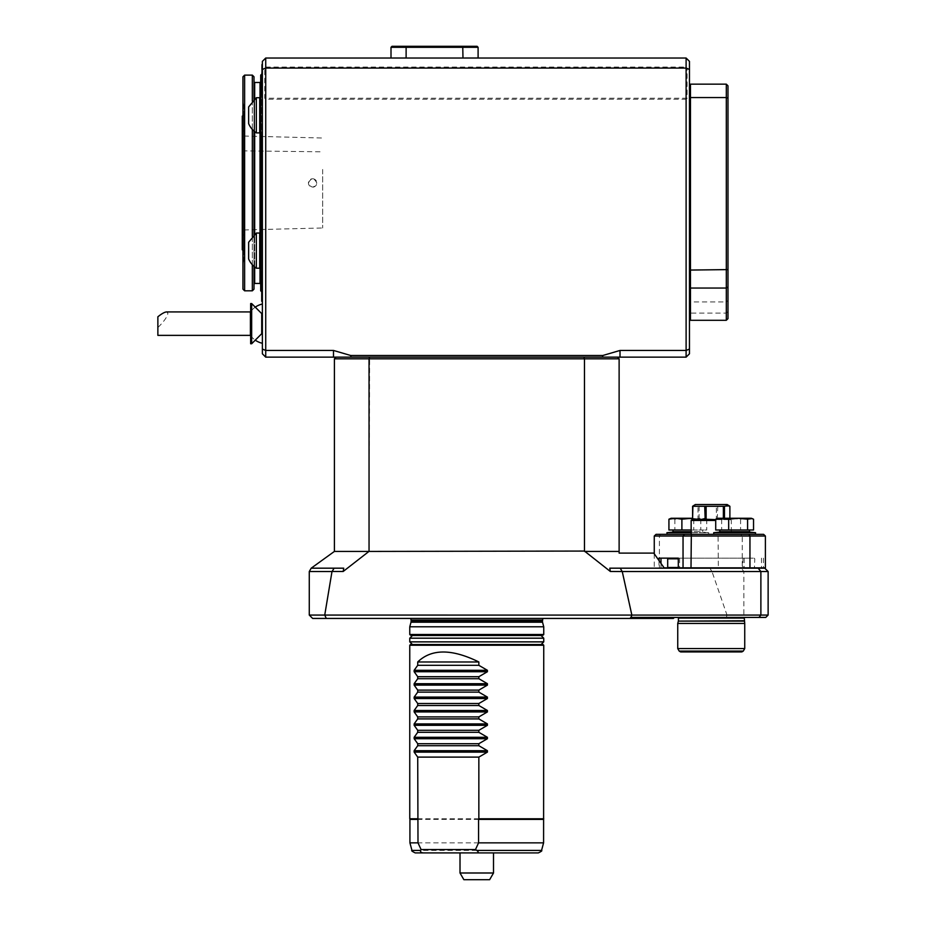 <?xml version="1.0" encoding="UTF-8"?>
<svg xmlns="http://www.w3.org/2000/svg" width="926" height="926" viewBox="0 0 926 926"><rect width="100%" height="100%" fill="white"/><g stroke="black" fill="none" stroke-linecap="round" stroke-linejoin="round"><path stroke-width="0.69" stroke-dasharray="4.63 3.47" d="M312.629 178.776A4.19 4.19 0 0 1 316.808 182.966A4.19 4.19 0 0 1 312.629 187.156A4.19 4.19 0 0 1 308.439 182.966A4.19 4.19 0 0 1 312.629 178.776M308.439 182.966C311.229 177.572 314.018 177.572 316.808 182.966C314.018 188.36 311.229 188.36 308.439 182.966M322.676 169.446L322.676 227.981L322.676 169.446M243.955 150.869L243.955 229.961L243.955 136.053L243.955 150.869L322.676 151.818M242.948 76.777L242.948 289.155M242.948 102.173L242.948 263.76L242.948 102.173L243.955 105.923L243.955 260.009L243.955 105.923M689.465 312.166L690.472 313.104L690.472 301.945L726.308 301.945L726.308 313.104L727.986 311.541L727.986 300.452L726.308 301.945L726.308 288.044L727.986 286.956L727.986 85.829L726.308 84.15L726.308 288.044L690.472 288.044L690.472 270.056L689.465 269.79L689.465 319.296L689.465 97.971L689.465 269.79M689.465 301.054L690.472 301.945L690.472 288.044L689.465 287.384M727.986 269.605L690.472 270.056L690.472 97.554L689.465 97.971L689.465 85.157L689.465 97.971M727.986 98.249L726.308 97.554L690.472 97.554L690.472 84.15L689.465 85.157M726.308 84.15L690.472 84.15M690.472 320.303L690.472 313.104L726.308 313.104L726.308 320.303M727.986 286.956L727.986 300.452M727.986 311.541L727.986 318.625M254.002 81.812L254.002 284.132L254.002 81.812M260.704 81.812L260.704 284.132L260.704 81.812M260.704 75.11L260.704 290.822M260.704 271.144L260.704 230.111M260.704 135.821L260.704 94.788M261.711 291.829L261.711 74.103L261.711 291.829M261.711 136.134L261.711 301.216M261.711 271.468L261.711 229.798M261.711 64.727L261.711 94.464M689.465 69.462L689.465 61.371L686.108 58.025L265.727 58.025L265.727 67.066L264.72 68.489L264.72 98.225L265.727 99.221L686.108 99.221L686.108 357.147L689.465 353.801L689.465 69.462L687.115 68.489L687.115 98.225L686.108 99.221M265.727 67.066L686.108 67.066L687.115 68.489M686.108 67.066L686.108 58.025M265.727 58.025L262.382 61.371L262.382 349.067L265.727 350.456L333.499 350.456L350.665 355.48L602.861 355.48L620.015 350.456L686.108 350.456L689.465 349.067M687.115 98.225L264.72 98.225M391.004 58.025L406.201 58.025L391.004 58.025L391.004 47.307L392.011 46.3M406.201 58.025L391.015 57.991M602.861 355.48L602.375 357.147L265.727 357.147L265.727 99.221M686.108 357.147L602.375 357.147M262.382 69.462L264.72 68.489M406.132 57.991L406.132 47.307L462.988 47.307L462.757 46.3L392.022 46.3M462.907 58.025L462.988 47.307L478.094 47.307M478.094 57.991L462.988 57.991M262.382 349.067L262.382 353.801L265.727 357.147M350.665 355.48L351.151 357.147M262.382 323.649L262.382 343.28L262.382 323.649M262.382 230.076L262.382 64.392L262.046 229.833M406.364 46.3L406.132 47.307L391.015 47.307M250.414 335.374L250.414 311.935M261.711 333.707L261.711 313.601M262.382 135.867L262.046 230.03M262.382 136.064L260.75 136.238L260.75 94.371L260.75 136.238L260.75 94.371L262.382 94.533M262.046 64.392L262.046 94.498M262.382 271.399L260.75 271.561L260.75 229.694L260.75 271.561L260.75 229.694L262.382 229.868M261.711 257.254L262.382 257.567L262.046 301.54M262.046 271.434L262.046 257.59M477.087 46.3L462.757 46.3M157.871 335.374L157.871 327.549C164.076 321.415 167.421 316.646 167.919 313.266L166.576 311.935M251.664 343.754L251.664 303.554M259.697 115.299L259.697 126.191L259.697 115.299M259.697 250.633L259.697 239.741L259.697 250.633M157.871 327.549L157.871 316.785M250.657 343.754L250.657 303.554M259.697 97.716L259.697 132.893L259.697 97.716L259.697 132.893L256.352 132.893L256.352 97.716L256.352 132.893L256.352 97.716L259.697 97.716M259.697 268.216L259.697 233.039L259.697 268.216L259.697 233.039L256.352 233.039L256.352 268.216L256.352 233.039L256.352 268.216L259.697 268.216M256.352 132.893A21.101 21.101 0 0 1 248.643 123.679L248.643 106.93L248.643 123.679L248.643 106.93L256.352 97.716M256.352 268.216A21.101 21.101 0 0 1 248.643 259.002L248.643 242.253L248.643 259.002L248.643 242.253L256.352 233.039M254.002 76.777L254.002 289.155M254.002 266.41L254.002 234.845M254.002 131.087L254.002 99.522M252.335 75.11L252.335 290.822M252.335 264.743L252.335 236.512M252.335 129.42L252.335 101.189M244.626 75.11L244.626 290.822M583.901 357.147L617.445 357.147L583.901 357.147L584.468 358.825L334.402 358.825L334.402 551.433L311.205 568.182L343.731 568.182L311.205 568.182L343.731 568.182L343.187 571.469L331.994 571.527L324.737 615.072L309.272 615.072L312.629 618.429L630.212 618.429L630.699 617.422L742.027 617.422L743.867 615.072L743.867 571.527L741.228 568.182L609.783 568.182L610.338 571.469L711.839 571.469L709.941 568.182M409.767 626.798L543.747 626.798M543.747 634.507L409.767 634.507M543.087 635.178L410.438 635.178M538.897 635.178L414.628 635.178L538.897 635.178M476.763 635.514L415.369 635.514L476.763 635.514M334.124 568.182L332.098 571.469M311.205 568.182L309.272 571.527L331.994 571.527M653.791 553.111L619.124 553.111L619.124 551.433L584.468 551.063L334.39 551.433M368.953 551.433L343.187 571.469M309.272 571.527L309.272 615.072M768.129 615.072L726.991 615.072L711.99 571.527L768.129 571.527M326.299 618.429L324.737 615.084L726.979 615.084L726.354 617.422M584.561 551.433L610.338 571.469M765.779 617.422L742.027 617.422M673.387 618.429L630.212 618.429M744.238 617.422L678.226 617.422L744.238 617.422M410.658 618.429L542.856 618.429L410.658 618.429M553.806 618.429L600.696 618.429L553.806 618.429M764.76 568.182L741.228 568.182M609.783 568.182L664.336 568.182L609.783 568.182M754.111 568.182L668.364 568.182L754.111 568.182M697.891 568.182L677.797 568.182L697.891 567.846M744.678 568.182L724.583 568.182L744.678 568.182M369.046 551.063L369.624 357.147M584.468 551.063L584.468 358.825L619.124 358.825L619.124 551.433M751.38 518.271L717.882 518.271M692.59 518.271L671.095 518.271M753.544 519.208L747.062 518.271L740.58 519.208L731.123 518.271L721.667 519.208L717.037 518.583M704.593 518.271L700.808 519.208L691.352 518.271M705.438 518.583L706.746 519.208L700.264 518.271L693.782 519.208L684.337 518.271L674.88 519.208L670.239 518.583M740.58 519.208L740.58 529.996L753.544 529.996M721.667 519.208L721.667 529.996L740.58 529.996M715.717 529.996L721.667 529.996M700.808 519.208L700.808 529.996L691.143 529.996M706.746 519.208L706.746 529.996L700.808 529.996M693.782 519.208L693.782 529.996L706.746 529.996M674.88 519.208L674.88 529.996L693.782 529.996M668.931 529.996L674.88 529.996M731.517 529.996L749.504 529.996L731.517 529.996M684.731 529.996L702.718 529.996L684.731 529.996M727.153 504.531L695.322 504.531M749.504 531.663L719.757 531.663M691.143 531.663L672.97 531.663M729.885 506.279L698.007 506.279L693.632 505.515M745.523 531.663L723.738 531.663L745.523 531.663M698.725 531.663L676.952 531.663L698.725 531.663L708.772 532.716L691.143 532.716M729.885 518.271L729.572 506.279M730.035 519.613L717.291 519.613L729.572 519.278M717.754 506.279L717.291 519.613M717.754 519.278L716.342 519.278L716.342 506.279M717.025 519.613L698.424 519.613L716.342 519.278M699.107 506.279L699.107 519.278L698.424 519.613M699.107 519.278L698.007 519.278L698.007 506.279M692.428 519.613L705.184 519.613M705.45 519.613L715.717 519.613M723.368 518.271L724.051 519.613M723.368 519.278L724.468 519.278L724.468 518.271M724.468 519.278L729.885 519.278M724.248 519.613L730.093 519.613M713.691 532.716L755.57 532.716M666.905 532.716L708.772 532.716L708.61 534.348L667.079 534.348L708.61 534.348M715.717 520.447L691.143 520.447M726.134 534.348L755.396 534.348L726.134 534.348M711.237 534.348L731.332 534.348L711.237 534.348M763.614 534.348L656.048 534.348M654.265 536.027L742.235 536.027L740.742 534.348M765.397 536.027L742.235 536.027L742.235 567.846L718.368 567.846L718.044 534.348M718.368 567.846L659.416 567.846L659.416 536.027L660.446 534.348M753.162 558.135L668.364 558.135L753.162 558.135M659.011 558.135L660.99 558.135M660.99 563.402L660.99 567.846L664.104 567.846M668.028 567.846L742.235 567.846M742.883 558.135L742.883 567.846M744.168 558.135L744.168 567.846M654.265 553.794L654.265 567.846L660.99 567.846M659.416 567.846L654.265 567.846M761.473 558.135L761.473 567.846L678.307 567.846M679.591 558.135L679.591 567.846M659.011 560.566L659.011 567.846M765.397 567.846L761.473 567.846M763.464 558.135L763.464 567.846M734.631 567.846L744.678 567.846L734.631 567.846M678.307 558.806L667.692 558.806M678.307 567.511L667.692 567.511M744.736 623.453L677.739 623.453M744.736 648.57L677.739 648.57M741.159 651.927L680.645 651.927M541.073 635.514L412.44 635.514M412.44 644.554L541.073 644.554L412.44 644.554M543.585 842.857L409.929 842.857M543.585 819.406L409.929 819.406M543.747 818.781L409.767 818.781M538.319 852.904L415.195 852.904M493.512 852.904L460.014 852.904L493.512 852.904L493.512 872.998L460.014 872.998M409.767 645.225L543.747 645.225M543.087 644.554L410.438 644.554M489.634 879.7L463.88 879.7M600.696 618.591L553.806 618.591M243.955 115.137L243.955 250.796L243.955 115.137L242.276 116.097L242.276 249.835M243.955 131.376L243.955 234.556L243.955 131.376L242.276 129.709L242.276 236.223L242.276 129.709M254.673 82.472L254.673 283.46M254.673 266.977L254.673 234.278M254.673 131.654L254.673 98.955M260.032 82.472L260.032 283.46M260.032 264.732L260.032 236.535M260.032 129.397L260.032 101.2M620.015 350.456L620.015 357.147M333.499 350.456L333.499 357.147M542.532 622.226L410.994 622.226M542.416 621.358L411.109 621.358M542.416 620.096L411.109 620.096M744.064 620.767L678.411 620.767M744.064 618.093L678.411 618.093M744.11 621.115L678.364 621.115M743.277 651.082L679.186 651.082M543.747 638.188L409.767 638.188M543.747 641.868L409.767 641.868M541.56 850.415L411.966 850.415M243.955 229.961L322.676 227.981M243.955 136.041L322.676 138.02M255.263 307.154A20.094 20.094 0 0 0 250.657 311.599M250.657 335.71A20.094 20.094 0 0 0 255.263 340.155M259.697 126.191L260.75 136.238M259.697 104.418L260.75 94.371M259.697 261.514L260.75 271.561M259.697 239.741L260.75 229.694M702.718 531.663L702.718 529.996M730.498 519.613L731.332 520.447L731.332 534.348M754.111 558.135L754.783 558.806L754.447 567.846M243.955 260.009L242.948 263.76M243.955 234.556L242.276 236.223M242.948 250.217L243.955 250.796"/><path stroke-width="1.39" d="M254.002 266.41L254.002 289.155L252.335 290.822L244.626 290.822L242.948 289.155L242.948 76.777L244.626 75.11L252.335 75.11L254.002 76.777L254.002 99.522M726.308 84.15L727.986 85.829L727.986 318.625L726.308 320.303L726.308 84.15L690.472 84.15L689.465 85.157M690.472 84.15L690.472 97.554L689.465 97.971M727.986 98.249L726.308 97.554L690.472 97.554L690.472 270.056L689.465 269.79M727.986 269.605L690.472 270.056L690.472 288.044L689.465 287.384M727.986 286.956L726.308 288.044L690.472 288.044L690.472 320.303L689.465 319.296M254.002 81.812L254.673 82.472L260.032 82.472L260.704 81.812M261.711 291.829L260.704 290.822L260.704 271.144M260.704 230.111L260.704 135.821M260.704 94.788L260.704 75.11L261.711 74.103M262.382 301.54L261.711 301.216L261.711 271.468M261.711 229.798L261.711 136.134M261.711 94.464L262.046 64.392L262.046 94.498M686.108 58.025L265.727 58.025L265.727 68.073L686.108 68.073L686.108 58.025L689.465 61.371L689.465 353.801L686.108 357.147L686.108 68.073L689.465 69.462M689.465 349.067L686.108 350.456L620.015 350.456L620.015 357.147L686.108 357.147M333.499 357.147L265.727 357.147L265.727 350.456L262.382 349.067L262.382 69.462L265.727 68.073L265.727 350.456L333.499 350.456L333.499 357.147L620.015 357.147M620.015 350.456L602.861 355.48L350.665 355.48L333.499 350.456M265.727 58.025L262.382 61.371L262.382 69.462M391.004 58.025L406.12 57.991L406.12 47.307L478.094 47.307L477.087 46.3L478.094 47.307L478.105 57.991L478.094 47.307M391.004 57.991L391.004 47.307L406.12 47.307L406.352 46.3L477.098 46.3M462.896 58.025L478.094 57.991M462.977 57.991L462.745 46.3M350.665 355.48L351.151 357.147M602.861 355.48L602.375 357.147M265.727 357.147L262.382 353.801L262.382 349.067M391.004 47.307L392.011 46.3L406.352 46.3M250.657 311.599A20.094 20.094 0 0 0 250.414 311.935L250.414 335.374A20.094 20.094 0 0 0 250.657 335.71M262.382 313.601L261.711 313.601L261.711 333.707L262.382 333.707M262.382 94.533L260.75 94.371L260.75 136.238L262.382 136.064M262.046 229.833L262.046 136.099M262.382 229.868L260.75 229.694L260.75 271.561L262.382 271.399M262.046 301.54L262.046 271.434M250.414 311.935L166.576 311.935C164.654 312.039 161.761 313.648 157.871 316.785L157.871 335.374L250.414 335.374M261.711 313.601L251.664 303.554L251.664 343.754L261.711 333.707M251.664 303.554L250.657 303.554L250.657 343.754L251.664 343.754M259.697 97.716L259.697 132.893L256.352 132.893L256.352 97.716L259.697 97.716M259.697 233.039L259.697 268.216L256.352 268.216L256.352 233.039L259.697 233.039M256.352 97.716L248.643 106.93L248.643 123.679A21.101 21.101 0 0 0 256.352 132.893M256.352 233.039L248.643 242.253L248.643 259.002A21.101 21.101 0 0 0 256.352 268.216M254.002 234.845L254.002 131.087M252.335 290.822L252.335 264.743M252.335 236.512L252.335 129.42M252.335 101.189L252.335 75.11M244.626 290.822L244.626 75.11M543.747 626.798L409.767 626.798L410.994 622.226L542.532 622.226L543.747 626.798L543.747 634.507L409.767 634.507L409.767 626.798M409.767 634.507L410.438 635.178L543.087 635.178L543.747 634.507M538.897 635.178L538.145 635.514M343.187 571.469L368.953 551.433L334.39 551.433L311.205 568.182L343.731 568.182L343.187 571.469L332.098 571.469L334.124 568.182M410.994 622.226L411.109 621.358L542.416 621.358L542.532 622.226M311.205 568.182L309.272 571.527L309.272 615.072L324.737 615.072L331.994 571.527L309.272 571.527M542.416 621.358L542.856 618.429M768.129 571.527L760.883 571.527L758.139 568.182L764.76 568.182L768.129 571.527L768.129 615.072L765.779 617.422L630.699 617.422L630.212 618.429L673.387 618.429L674.394 617.422M758.961 617.422L760.883 615.072L631.856 615.084L622.249 571.527L760.883 571.527L760.883 615.072L768.129 615.072M630.965 617.422L631.856 615.084L324.737 615.072L326.299 618.429L630.212 618.429M368.953 551.433L584.468 551.063L610.338 571.469L622.249 571.527M326.299 618.429L312.629 618.429L309.272 615.072M584.561 551.433L619.124 551.433L619.124 553.111L653.791 553.111L664.336 568.182M622.133 571.469L620.223 568.182L758.139 568.182M610.338 571.469L609.783 568.182L620.223 568.182M584.468 551.063L584.468 358.825L369.046 358.825L369.624 357.147M369.046 551.063L369.046 358.825L334.402 358.825L336.069 357.147L334.402 358.825L334.402 551.433M619.124 551.433L619.124 358.825L617.445 357.147L619.124 358.825L584.468 358.825L583.901 357.147M715.717 519.208L717.882 518.271L751.38 518.271L753.544 519.208L753.544 529.996L715.717 529.996L715.717 519.208L722.199 518.271L728.681 519.208L728.681 529.996M691.352 518.271L681.895 519.208L675.413 518.271L668.931 519.208L671.095 518.271L692.59 518.271M752.236 518.583L747.595 519.208L738.138 518.271L728.681 519.208M747.595 519.208L747.595 529.996M681.895 519.208L681.895 529.996L668.931 529.996L668.931 519.208M691.143 529.996L681.895 529.996M691.143 534.348L691.143 520.447L692.59 519.278L692.59 506.279L695.322 504.531L727.153 504.531L729.885 506.279L729.885 518.271M719.757 529.996L719.757 531.663L749.504 531.663L749.504 529.996M672.97 529.996L672.97 531.663L691.143 531.663M692.59 506.279L724.468 506.279L728.843 505.515M692.59 519.278L692.903 506.279M692.903 519.278L705.184 519.613L704.721 506.279M704.721 519.278L706.133 519.278L706.133 506.279M706.133 519.278L715.717 519.613M723.368 518.271L723.368 506.279M724.468 518.271L724.468 506.279M745.523 531.663L755.57 532.716L713.691 532.716L723.738 531.663M691.143 532.716L666.905 532.716L676.952 531.663M691.143 520.447L715.717 520.447M748.926 534.348L749.956 536.027L765.397 536.027L763.614 534.348L656.048 534.348L654.265 536.027L654.265 553.794M691.328 534.348L691.004 567.846L749.956 567.846L749.956 536.027L683.041 536.027L684.534 534.348M660.99 563.402L660.99 558.135L678.307 558.135L678.307 567.846L683.041 567.846L683.041 536.027L654.265 536.027M678.307 558.135L659.011 558.135L659.011 560.566M664.104 567.846L668.028 567.846M683.041 567.846L691.004 567.846M765.397 536.027L765.397 567.846L749.956 567.846M668.364 558.135L667.692 558.806L678.307 558.806M668.364 568.182L667.692 567.511L678.307 567.511M744.11 621.115L678.364 621.115L677.739 623.453L744.736 623.453L744.238 617.422M744.736 648.57L743.277 651.082L679.186 651.082L677.739 648.57L744.736 648.57L744.736 623.453M679.186 651.082L680.645 651.927L741.159 651.927M412.44 635.514L541.073 635.514L543.747 638.188L409.767 638.188L412.44 635.514M412.44 644.554L409.767 641.868L409.767 638.188M421.087 849.547L420.601 850.415L411.966 850.415L409.929 842.857L417.996 842.857L421.087 849.547L475.489 849.547L478.568 842.857L543.585 842.857L543.747 645.225L409.767 645.225L410.438 644.554L543.087 644.554L543.747 645.225M417.996 842.857L417.719 757.109L478.846 757.109L487.412 752.12L487.412 750.697L478.846 745.708L478.846 743.705L417.719 743.705L417.719 745.708L478.846 745.708M478.568 842.857L478.568 819.406L543.585 819.406M409.929 842.857L409.929 819.406L417.996 819.406M478.568 819.406L478.846 818.781L543.747 818.781M409.929 819.406L409.767 818.781L417.719 818.781M478.846 818.781L478.846 757.109M475.489 849.547L476.844 850.415L541.56 850.415L543.585 842.857M411.966 850.415C411.075 850.566 412.151 851.399 415.195 852.904L538.319 852.904C541.328 851.48 542.404 850.658 541.56 850.415M423.726 852.904C421.272 852.846 420.23 852.024 420.601 850.415M476.195 852.904C478.603 852.846 478.823 852.024 476.844 850.415M417.719 745.708L414.154 750.697L414.154 752.12L417.719 757.109M478.846 743.705L487.412 738.716L487.412 737.293L478.846 732.304L478.846 730.313L417.719 730.313L417.719 732.304L478.846 732.304M417.719 732.304L414.154 737.293L414.154 738.716L417.719 743.705M478.846 730.313L487.412 725.324L487.412 723.9L478.846 718.912L478.846 716.909L487.412 711.92L487.412 710.497L478.846 705.508L478.846 703.517L487.412 698.528L487.412 697.104L478.846 692.116L478.846 690.113L487.412 685.124L487.412 683.701L478.846 678.712L478.846 676.709L417.719 676.709L414.154 671.72L414.154 670.308L487.412 670.308L478.846 665.319L478.846 661.974C451.83 648.686 431.458 648.686 417.719 661.974L478.846 661.974M478.846 718.912L417.719 718.912L414.154 723.9L414.154 725.324L417.719 730.313M417.719 661.974L417.719 665.319L478.846 665.319M417.719 665.319L414.154 670.308M478.846 676.709L487.412 671.72L487.412 670.308M478.846 678.712L417.719 678.712L417.719 676.709M417.719 678.712L414.154 683.701L414.154 685.124L417.719 690.113L478.846 690.113M478.846 692.116L417.719 692.116L417.719 690.113M417.719 692.116L414.154 697.104L414.154 698.528L417.719 703.517L478.846 703.517M478.846 705.508L417.719 705.508L417.719 703.517M417.719 705.508L414.154 710.497L414.154 711.92L417.719 716.909L478.846 716.909M417.719 718.912L417.719 716.909M460.014 872.998L460.014 852.904L460.014 872.998L463.88 879.7L460.014 872.998L493.512 872.998L493.512 852.904M493.512 872.998L489.634 879.7L493.512 872.998M463.88 879.7L489.634 879.7M553.806 618.429L600.696 618.429M242.948 115.715L242.276 116.097L242.276 249.835L242.948 250.217M260.032 264.732L260.032 283.46L254.673 283.46L254.673 266.977M254.673 234.278L254.673 131.654M254.673 98.955L254.673 82.472M260.032 236.535L260.032 129.397M260.032 101.2L260.032 82.472M411.109 621.358L411.109 620.096L542.416 620.096M678.364 621.115L744.064 620.767M678.411 620.767L678.411 618.093L744.064 618.093M409.767 641.868L543.747 641.868L543.747 638.188M414.154 752.12L487.412 752.12M414.154 750.697L487.412 750.697M414.154 738.716L487.412 738.716M414.154 737.293L487.412 737.293M414.154 725.324L487.412 725.324M414.154 723.9L487.412 723.9M414.154 671.72L487.412 671.72M414.154 683.701L487.412 683.701M414.154 685.124L487.412 685.124M414.154 697.104L487.412 697.104M414.154 698.528L487.412 698.528M414.154 710.497L487.412 710.497M414.154 711.92L487.412 711.92M726.308 320.303L690.472 320.303M254.673 283.46L254.002 284.132M260.032 283.46L260.704 284.132M262.382 304.029A20.094 20.094 0 0 0 255.263 307.154M255.263 340.155A20.094 20.094 0 0 0 262.382 343.28M259.697 126.191L260.75 136.238M259.697 104.418L260.75 94.371M259.697 261.514L260.75 271.561M259.697 239.741L260.75 229.694M415.369 635.514L414.628 635.178M411.109 620.096L410.658 618.429M755.396 534.348L755.57 532.716M713.865 534.348L713.691 532.716M667.079 534.348L666.905 532.716M667.692 567.511L667.692 558.806M677.739 648.57L677.739 623.453M743.277 651.082L741.83 651.927M678.411 618.093L678.226 617.422M543.747 641.868L541.073 644.554M409.767 818.781L409.767 645.225"/></g></svg>
